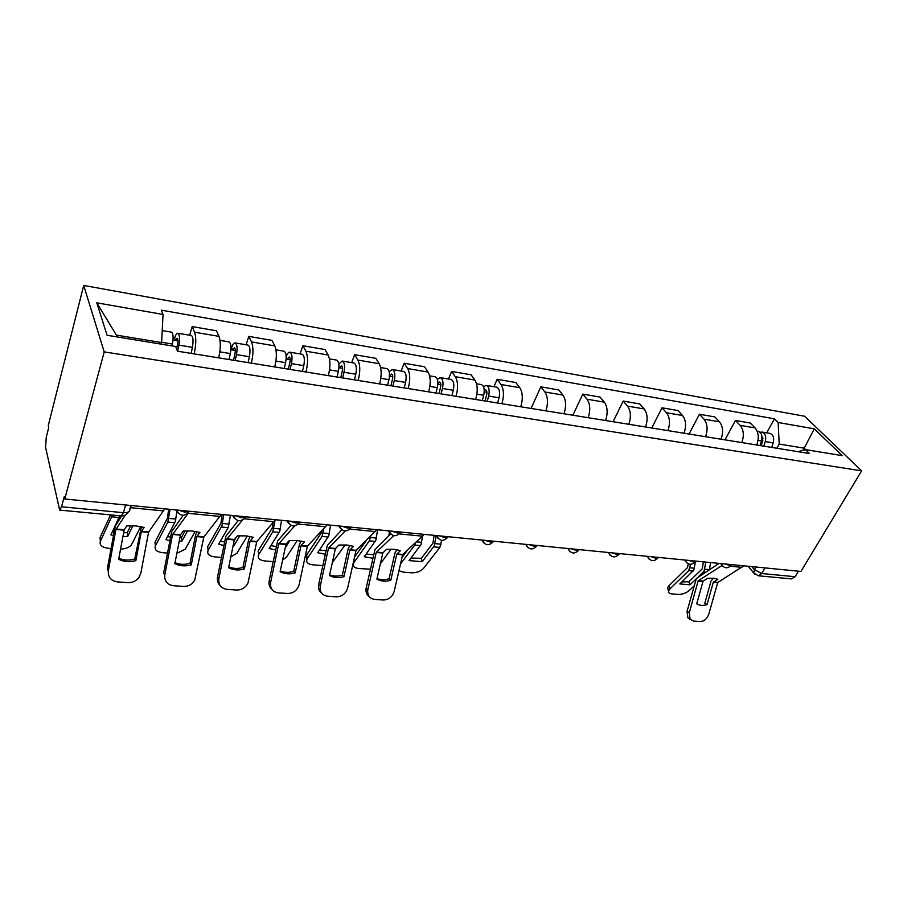 <?xml version="1.0" encoding="UTF-8"?>
<svg xmlns="http://www.w3.org/2000/svg" width="907" height="907" viewBox="0 0 907 907"><rect width="100%" height="100%" fill="white"/><g stroke="black" fill="none" stroke-linecap="round" stroke-linejoin="round"><path stroke-width="1.36" d="M125.654 504.972L123.386 512.682L121.311 515.902L59.681 510.108L45.577 447.389L46.28 437.129L48.729 427.435L48.286 425.451L83.716 285.433L104.203 351.893L861.65 470.869L800.926 571.444L64.76 498.986L104.203 351.893M861.65 470.869L804.577 416.234L83.716 285.433M59.681 510.108L61.54 506.775L123.386 512.682C128.023 512.852 130.189 511.582 129.86 508.895L130.88 505.494M64.76 498.986L64.238 496.673L61.54 506.775M798.421 571.195L795.099 576.716L791.505 578.893L758.15 575.764L761.699 573.53L795.099 576.716M756.733 445.008C759.204 438.036 758.637 432.322 755.021 427.877L750.293 423.047L735.441 420.474L740.135 425.338C743.706 429.805 744.262 435.553 741.801 442.582M724.999 439.861L735.441 420.474M721.054 439.226C723.514 432.117 722.981 426.313 719.444 421.8L714.818 416.914L699.41 414.25L703.991 419.159C707.483 423.694 708.004 429.544 705.555 436.709M689.071 434.045L699.41 414.25M684.025 433.229C686.463 425.973 685.964 420.066 682.518 415.497L678.005 410.554L662.008 407.787L666.475 412.753C669.888 417.345 670.364 423.308 667.926 430.621M651.793 428.002L662.008 407.787M645.557 426.993C647.983 419.59 647.53 413.581 644.185 408.955L639.786 403.944L623.177 401.075L627.508 406.109C630.818 410.758 631.261 416.823 628.834 424.283M613.098 421.744L623.177 401.075M605.593 420.519C607.996 412.957 607.577 406.835 604.334 402.152L600.083 397.085L582.816 394.103L587.01 399.193C590.196 403.91 590.593 410.077 588.201 417.708M572.884 415.225L582.816 394.103M564.007 413.785C566.399 406.064 566.025 399.828 562.907 395.078L558.803 389.953L540.833 386.847L544.869 391.994C547.941 396.778 548.282 403.059 545.912 410.86M531.083 408.456L540.833 386.847M520.731 406.778C523.09 398.887 522.772 392.527 519.779 387.708L515.845 382.527L497.138 379.296L501.004 384.511C503.929 389.352 504.224 395.758 501.888 403.728M493.941 386.711L497.138 379.296M475.642 399.477C477.966 391.405 477.706 384.919 474.86 380.044L471.107 374.795L451.618 371.428L455.291 376.7C458.069 381.609 458.307 388.139 455.994 396.291M448.489 379.024L451.618 371.428M428.637 391.858C430.916 383.604 430.723 376.995 428.036 372.051L424.476 366.745L404.159 363.231L407.617 368.559C410.225 373.537 410.406 380.203 408.139 388.547M401.109 371.008L404.159 363.231M379.58 383.922C381.813 375.453 381.677 368.718 379.171 363.707L375.849 358.333L354.626 354.671L357.857 360.068C360.283 365.113 360.385 371.904 358.163 380.452M351.678 362.641L354.626 354.671M328.323 375.611C330.522 366.95 330.454 360.079 328.141 355L325.069 349.558L302.893 345.726L305.863 351.19C308.085 356.304 308.119 363.242 305.954 371.995M300.058 353.911L302.893 345.726M274.742 366.938C276.873 358.061 276.896 351.043 274.798 345.884L271.987 340.386L248.813 336.384L251.488 341.905C253.495 347.086 253.438 354.172 251.33 363.14M246.08 344.773L248.813 336.384M218.655 357.857C220.718 348.742 220.832 341.576 218.972 336.361L216.467 330.794L192.205 326.599L194.563 332.189C196.32 337.449 196.173 344.671 194.132 353.877M189.608 335.227L192.205 326.599M802.933 450.348L804.18 448.171L779.204 444.067L776.846 448.262M779.204 444.067L778.149 422.492L814.305 428.841L842.195 455.631L805.529 449.623L798.058 451.697M161.174 344.138L161.627 342.551L116.402 335.114L96.766 302.813L107.083 335.273L175.675 346.508L177.511 351.19L809.498 453.545L805.529 449.623M96.766 302.813L163.045 314.457L161.627 342.551M778.149 422.492L774.442 418.819L161.355 310.16L163.045 314.457M116.402 335.114L116.98 336.894M805.677 449.645L804.18 448.171L814.305 428.841M766.664 432.843L774.442 418.819M707.052 604.561L713.287 582.317L717.902 579.233L713.571 578.247L707.551 578.303L703.038 581.251L696.735 603.767C699.728 605.672 703.163 605.933 707.052 604.561L704.807 603.257L711.02 581.058L713.265 578.212M743.797 565.821L717.72 582.543L708.821 614.084C707.075 618.869 704.149 621.363 700.045 621.567L693.685 621.136L687.891 617.86L687.064 611.329L689.286 612.667L690.102 619.209M721.87 565.605L698.163 580.82L689.286 612.667M719.024 563.383L696.338 578.507L687.064 611.329M690.442 619.617L687.891 617.86M688.22 563.859L687.517 567.567L668.878 585.786L670.012 588.824L668.618 590.922C668.266 592.622 669.355 593.609 671.894 593.892L678.164 594.402C682.359 594.448 686.066 593.133 689.309 590.434L694.161 585.797M703.401 561.841L702.267 568.825L688.867 581.772L690.023 584.811L679.819 583.927L693.798 570.118L695.465 561.637M690.578 564.335L688.708 570.639L670.012 588.824M698.821 576.364L704.07 571.081L705.771 562.397L703.673 561.875M690.023 584.811L696.123 578.961M705.181 562.023L705.771 562.397M710.589 562.555L709.501 569.505M668.822 590.4L667.495 587.883L668.878 585.786M681.917 581.897L688.867 581.772M761.12 445.711L762.844 440.405L761.914 436.097M763.785 446.142L765.27 441.562C766.426 436.505 765.338 433.331 762.005 432.061L759.998 432.276M771.721 447.434L773.206 442.877C774.363 437.832 773.263 434.668 769.918 433.399L762.005 432.061M760.009 445.53L761.506 440.949C762.651 435.87 761.574 432.696 758.252 431.415L757.164 431.233M390.792 580.231L396.778 554.109L400.52 550.583L394.239 549.313L386.552 549.313L382.856 552.885L376.881 579.154C381.11 581.421 385.747 581.784 390.792 580.231L389.069 578.779L394.976 552.919L396.79 549.642M424.272 534.37L402.651 554.63L394.194 591.375C392.391 596.931 388.74 599.81 383.276 600.003L374.704 599.425C369.988 598.711 367.641 595.854 367.664 590.854L365.997 589.369L366.201 587.985L367.879 589.471L367.664 590.854M393.672 535.663L376.28 552.295L367.879 589.471M390.713 533.985L374.954 549.676L366.201 587.985M369.353 596.727C366.938 595.049 365.827 592.588 365.997 589.369M389.069 578.779C384.829 580.106 380.815 580.038 377.017 578.575M343.98 576.625L349.887 549.959L353.469 546.331L346.871 545.016L338.912 545.016L335.386 548.678L329.49 575.514C333.923 577.827 338.753 578.201 343.98 576.625L342.347 575.151L348.186 548.758L349.898 545.424M376.756 529.688L356.009 550.504L347.653 588.008C345.839 593.688 342.086 596.625 336.395 596.817L327.472 596.205C321.985 595.253 319.57 591.874 320.239 586.058L318.674 584.527L320.25 586.035L328.47 548.259L335.329 548.871M345.125 531.014L328.47 548.259M341.848 529.824L327.291 545.413L318.674 584.527M321.679 593.189C319.015 591.103 318.017 588.224 318.674 584.55M342.347 575.151C337.892 576.523 333.651 576.421 329.638 574.857M295.206 572.873L301.033 545.629L304.446 541.91L297.496 540.549L289.265 540.538L286.022 544.075L280.116 571.716C284.753 574.086 289.786 574.471 295.206 572.873L293.687 571.387L299.435 544.415L301.056 541.037M327.189 524.813L307.405 546.195L299.038 585.083C297.043 590.559 293.21 593.359 287.576 593.484L278.268 592.861C272.519 591.874 269.969 588.405 270.615 582.453L278.698 543.86L285.852 544.483M294.673 525.958L278.698 543.86M291.022 525.402L277.633 540.957L269.152 580.922L270.615 582.453M271.953 589.459C269.47 587.294 268.529 584.448 269.152 580.922M293.687 571.387C288.982 572.793 284.503 572.657 280.263 570.991M244.357 568.961L250.071 541.116L253.302 537.284L245.99 535.878L237.453 535.856L234.403 539.506L228.609 567.748C233.473 570.186 238.722 570.594 244.357 568.961L242.951 567.453L248.597 539.88L250.117 536.468M275.445 519.722L256.726 541.706L248.042 582.827C245.661 587.623 241.863 590.015 236.659 590.026L226.954 589.357C220.957 588.348 218.247 584.8 218.848 578.711L226.784 539.257L234.244 539.926M242.339 520.21L226.784 539.257M238.167 520.629L225.82 536.309L217.51 577.158L218.848 578.711M220.061 585.491C217.782 583.28 216.932 580.503 217.51 577.158M242.951 567.453C237.997 568.904 233.269 568.734 228.768 566.943M191.286 564.88L196.887 536.411L199.903 532.466L192.205 531.003L183.35 530.969L180.516 534.722L174.847 563.61C179.96 566.115 185.436 566.535 191.286 564.88L190.017 563.349L195.549 535.164L196.944 531.706M221.376 514.394L203.837 537.023L194.676 580.344C192.046 584.459 188.339 586.478 183.543 586.41L173.407 585.718C167.137 584.675 164.269 581.036 164.802 574.811L172.568 534.461L180.357 535.153M220.072 516.434L188.168 513.328L172.568 534.461M183.203 515.346L171.718 531.457L163.6 573.235L164.802 574.811M190.017 563.349C184.779 564.846 179.779 564.642 175.017 562.725M434.113 535.334L432.911 543.282L421.358 558.315L422.209 561.716L409.057 560.583L421.052 544.529L422.515 536.366M415.825 542.499L414.748 545.073L400.497 563.95M441.652 540.334L439.861 547.42L423.603 568.292C420.655 571.399 416.551 572.907 411.279 572.805L403.218 572.147L398.955 570.673M422.209 561.716L434.317 545.776L436.052 535.89L434.328 535.357M435.281 535.459L436.052 535.89M407.538 550.084L401.994 557.465M410.973 558.054L421.358 558.315M485.018 400.996L486.662 394.862C487.218 392.073 486.832 390.361 485.506 389.749L484.27 390.248M487.24 401.359L488.658 396.064C489.803 390.248 489.009 386.688 486.265 385.407L483.499 386.62M497.626 403.037L499.043 397.776C500.199 391.983 499.383 388.445 496.617 387.164L486.265 385.407M482.297 400.554L483.714 395.259C484.871 389.42 484.077 385.86 481.345 384.579L476.515 383.763M372.902 558.247L364.263 556.717L375.838 540.289L377.573 530.142L378.491 529.869M370.714 536.003L369.33 540.844L353.73 562.793C352.29 565.957 353.991 567.873 358.855 568.564L370.441 569.154M389.273 532.67L388.831 535.788M391.132 549.154L380.373 563.78M366.677 539.96L354.524 557.136M366.145 554.098L373.684 554.755M438.954 393.536L440.575 387.266C441.119 384.409 440.768 382.675 439.498 382.062L437.9 383.094M441.074 393.876L442.469 388.468C443.625 382.516 442.877 378.899 440.258 377.629L437.333 379.217M451.901 395.633L453.307 390.248C454.452 384.33 453.693 380.725 451.04 379.455L440.258 377.629M435.927 393.048L437.321 387.629C438.466 381.654 437.741 378.038 435.122 376.756L429.589 375.827M325.262 554.245L317.677 552.703L328.788 535.878L330.511 525.516L331.474 525.232M321.679 531.037L321.339 532.851L306.623 555.05L307.292 558.599C305.636 561.989 307.439 564.063 312.711 564.823L322.801 565.583M323.788 528.804L322.042 536.434L307.292 558.587L306.623 555.05M335.295 548.984L335.975 547.987M332.313 562.646L345.148 544.903M306.872 559.358L306.623 555.061M319.502 549.982L326.021 550.753M390.906 385.747L392.493 379.341C393.048 376.416 392.72 374.659 391.518 374.047L389.477 376.042M392.924 386.076L394.296 380.543C395.441 374.466 394.772 370.782 392.278 369.512L389.16 371.643M404.216 387.913L405.599 382.403C406.744 376.348 406.053 372.686 403.536 371.417L392.278 369.512M387.55 385.214L388.922 379.659C390.067 373.559 389.398 369.875 386.926 368.605L380.623 367.539M275.626 549.993L269.175 548.52L279.764 531.287L281.487 520.697L282.485 520.414M272.973 522.954L272.236 528.044L258.144 550.934L258.733 554.54C257.203 558.02 259.198 560.152 264.708 560.945L273.188 561.626M275.002 520.448L272.792 531.831L258.733 554.54M285.093 548.077L289.945 540.481M282.553 560.118L286.601 557L297.235 540.527M270.944 545.685L276.363 546.513M340.749 377.629L342.313 371.065C342.857 368.083 342.563 366.281 341.44 365.668L339.535 367.8L338.991 366.847M342.653 377.936L344.002 372.278C345.136 366.054 344.535 362.301 342.2 361.043L338.833 363.99M354.444 379.852L355.805 374.217C356.939 368.027 356.326 364.297 353.945 363.027L342.2 361.043M338.946 367.698L342.597 368.31M337.041 377.029L338.39 371.348C339.524 365.113 338.923 361.36 336.61 360.09L329.468 358.889M223.87 545.492L218.632 544.166L228.145 527.67L230.378 515.675L231.421 515.391M222.192 514.473L220.957 523.18L207.646 546.649L208.156 550.334C206.762 553.882 208.95 556.082 214.71 556.898L221.467 557.442M223.723 514.632L221.954 525.856L208.156 550.334M236.058 537.522L234.029 540.98M233.666 542.771L234.074 545.492L239.856 535.72M230.786 556.966L236.965 553.202L247.282 536.014M233.088 545.617L234.074 545.492M220.333 541.207L224.573 541.989M288.347 369.138L289.877 362.415C290.421 359.365 290.161 357.528 289.118 356.927L287.315 359.127L286.193 356.95M290.127 369.432L291.442 363.628C292.564 357.256 292.043 353.447 289.877 352.188C288.539 352.086 287.315 353.537 286.181 356.542M302.45 371.428L303.788 365.657C304.911 359.319 304.367 355.521 302.156 354.263L289.877 352.188M286.136 358.934L290.172 359.603M284.254 368.48L285.569 362.664C286.703 356.281 286.181 352.449 284.027 351.202L275.989 349.841M168.691 509.212L167.387 518.26L154.995 542.193L155.403 545.935C154.167 549.585 156.571 551.83 162.602 552.68L167.478 553.077M169.847 540.719L165.924 539.62L175.323 521.491L176.933 511.219M170.085 509.349L167.84 522.047L155.403 545.935M185.039 530.867L181.57 537.284L182.035 541.003L187.568 530.81M176.842 553.315L185.255 549.234L195.152 531.377M179.167 541.286L182.035 541.003M167.546 536.536L170.527 537.182M179.903 537.477L181.57 537.284M233.541 360.26L235.038 353.379C235.571 350.249 235.355 348.379 234.403 347.789L232.714 350.057L231.614 347.676C232.714 344.445 233.893 342.857 235.151 342.925L248.008 345.102C250.037 346.349 250.491 350.227 249.38 356.712L248.076 362.619M235.174 360.533L236.466 354.592C237.577 348.061 237.146 344.172 235.151 342.925M230.877 349.751L235.332 350.499M229.029 359.535L230.321 353.571C231.432 347.03 231.002 343.141 229.04 341.894L220.016 340.374M230.956 347.562L231.614 347.676M135.857 560.605L141.322 531.479L144.111 527.432L135.982 525.913L126.799 525.867L124.191 529.722L118.67 559.29C124.044 561.864 129.769 562.295 135.857 560.605L134.724 559.063L141.401 526.729M164.813 508.827L148.589 532.126L140.857 573.088L138.873 577.578C136.084 581.07 132.479 582.759 128.057 582.634L117.468 581.909C110.903 580.831 107.854 577.113 108.33 570.73L115.892 529.45L124.044 530.164M125.313 515.04L115.892 529.45M121.674 515.924L115.189 526.389L107.275 569.143L108.33 570.73M134.724 559.063C129.191 560.605 123.896 560.356 118.851 558.315M131.356 505.539L130.245 507.614M113.409 535.64L110.915 534.869L119.758 515.754M112.434 515.063L100.36 541.343C99.294 545.084 101.924 547.397 108.239 548.282L111.051 548.508M130.699 525.697L127.365 532.534L127.74 536.32L132.932 525.731M120.529 549.166C125.359 548.928 128.941 547.567 131.311 545.096L140.721 526.593M122.842 536.683L127.74 536.32M110.597 514.893L100.042 537.522L100.36 541.343M112.434 531.649L114.067 532.058M123.545 532.863L127.365 532.534M176.593 348.855L177.613 343.912C178.135 340.703 177.976 338.799 177.114 338.209L175.55 340.567L174.597 338.152C175.629 334.83 176.718 333.198 177.874 333.243L191.32 335.511C193.157 336.746 193.52 340.692 192.42 347.336L191.15 353.401M177.636 351.213L178.894 345.113C179.994 338.436 179.654 334.468 177.874 333.243M173.01 340.136L177.931 340.953M172.069 345.918L172.455 344.059C173.554 337.359 173.226 333.391 171.468 332.155L162.24 330.59M173.112 337.914L174.597 338.152M178.804 510.21L184.733 512.16L189.688 511.276M235.752 515.811L241.511 517.716L246.148 516.843M290.172 521.174L295.761 523.022L300.115 522.149M342.211 526.298L347.642 528.101L351.723 527.228M392.039 531.196L397.311 532.965L401.143 532.092M439.782 535.901L444.906 537.624L448.512 536.751M485.574 540.402L490.562 542.091L493.952 541.23M529.529 544.733L534.382 546.388L537.579 545.526M571.75 548.882L576.489 550.504L579.494 549.653M612.35 552.885L616.975 554.472L619.787 553.621M651.419 556.728L655.92 558.281L658.573 557.431M689.025 560.435L693.424 561.955L695.93 561.116M725.271 563.995L729.568 565.492L731.926 564.653M751.79 566.603L754.239 569.494L761.699 573.53L764.998 567.907M755.701 566.988L753.547 572.6L758.15 575.764M251.488 341.905L274.798 345.884M305.863 351.19L328.141 355M357.857 360.068L379.171 363.707M407.617 368.559L428.036 372.051M455.291 376.7L474.86 380.044M501.004 384.511L519.779 387.708M544.869 391.994L562.907 395.078M587.01 399.193L604.334 402.152M627.508 406.109L644.185 408.955M666.475 412.753L682.518 415.497M703.991 419.159L719.444 421.8M740.135 425.338L755.021 427.877M194.563 332.189L218.972 336.361M721.269 563.61L722.562 566.161M685.057 560.038L686.429 562.646M647.485 556.342L648.936 558.984M619.05 554.245C614.833 558.259 611.307 557.68 608.472 552.499L610.003 555.186M567.918 548.508L569.539 551.229M525.754 544.359L527.455 547.114M481.866 540.039L483.646 542.828M436.154 535.538L438.013 538.35M388.491 530.844L390.429 533.679M338.764 525.958L340.76 528.792M286.827 520.845L288.88 523.69M232.543 515.493L234.618 518.328M175.72 509.904L177.817 512.704M754.703 574.165L748.184 566.251M713.514 581.988L717.868 582.373M698.322 580.639L703.186 581.081M730.486 566.229L741.903 567.34M713.287 582.317L717.652 582.702M698.107 580.979L702.97 581.41M693.107 571.047L688.708 570.639M705.329 572.181L703.367 572M709.319 569.619L704.705 569.177M694.433 568.201L690.034 567.793M762.027 437.968L763.048 438.138M765.27 441.562L773.206 442.877M758.037 440.371L761.506 440.949M396.915 553.916L402.787 554.438M376.405 552.091L382.981 552.68M399.363 533.928L422.696 536.196M396.722 554.302L402.595 554.823M376.212 552.488L382.799 553.066M350.011 549.755L356.134 550.3M328.651 547.862L335.511 548.463M349.909 529.098L375.237 531.57M349.83 550.152L355.952 550.696M301.147 545.424L307.53 545.991M278.88 543.44L286.022 544.075M298.29 524.065L325.738 526.74M300.977 545.833L307.348 546.388M250.196 540.901L256.851 541.49M226.943 538.837L234.403 539.506M244.334 518.804L274.073 521.706M250.026 541.32L256.681 541.91M197 536.184L203.95 536.797M172.715 534.03L180.516 534.722M196.842 536.615L203.792 537.227M420.44 545.606L414.748 545.073M439.861 547.42L433.705 546.842M441.085 544.189L434.918 543.61M421.642 542.352L416.506 541.864M484.27 391.835L486.912 392.278M488.658 396.064L499.043 397.776M476.912 394.137L483.714 395.259M375.249 541.388L369.33 540.844M376.428 538.066L370.498 537.5M437.877 384.126L440.836 384.625M442.469 388.468L453.307 390.248M429.884 386.405L437.321 387.629M353.639 561.082L353.934 562.476M328.221 537.001L322.042 536.434M329.354 533.599L323.187 533.021M389.511 376.099L392.765 376.643M394.296 380.543L405.599 382.403M380.804 378.332L388.922 379.659M279.22 532.432L272.792 531.831M280.331 528.962L273.891 528.35M344.002 372.278L355.805 374.217M329.536 369.897L338.39 371.348M228.145 527.67L221.433 527.046M229.21 524.11L222.498 523.475M291.442 363.628L303.788 365.657M275.932 361.077L285.569 362.664M174.836 522.693L167.84 522.047M175.856 519.053L168.849 518.396M236.466 354.592L249.38 356.712M219.823 351.848L230.321 353.571M141.424 531.253L148.691 531.899M116.039 529.008L124.191 529.722M130.234 507.671L163.6 510.924M141.277 531.695L148.533 532.33M119.168 517.5L111.844 516.82M178.894 345.113L192.42 347.336M161.65 342.279L172.455 344.059M720.623 563.542L721.303 564.381C724.296 568.553 727.629 568.859 731.28 565.299M684.615 559.993L685.08 560.583C688.039 565.061 691.429 565.458 695.25 561.75M647.258 556.32L647.496 556.626C650.387 561.444 653.845 561.932 657.87 558.066M568.02 548.52C570.888 553.803 574.46 554.381 578.734 550.266M525.947 544.381C528.849 549.778 532.466 550.356 536.797 546.116M482.161 540.073C485.109 545.583 488.782 546.161 493.17 541.808M436.539 535.572C439.544 541.23 443.274 541.796 447.729 537.307M388.967 530.901C392.039 536.683 395.849 537.25 400.384 532.613M339.331 526.015C342.483 531.944 346.372 532.5 350.998 527.704M287.474 520.901C290.716 526.99 294.707 527.545 299.435 522.579M233.246 515.573C236.614 521.82 240.718 522.364 245.548 517.205M176.491 509.983C179.994 516.423 184.223 516.945 189.189 511.571M121.311 515.902C124.327 516.038 126.663 514.734 128.318 511.979M668.618 590.922L667.495 587.883M353.73 562.793L353.503 561.705"/></g></svg>
